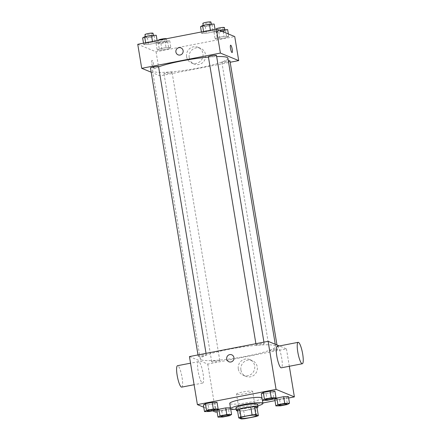 <?xml version="1.0" encoding="UTF-8"?>
<svg xmlns="http://www.w3.org/2000/svg" width="441" height="441" viewBox="0 0 441 441"><rect width="100%" height="100%" fill="white"/><g stroke="black" fill="none" stroke-linecap="round" stroke-linejoin="round"><path stroke-width="0.33" stroke-dasharray="2.21 1.65" d="M236.701 394.276A8.186 1.064 -9.4 0 1 236.492 394.089A8.186 1.064 -9.4 0 1 244.391 391.702A8.186 1.064 -9.4 0 1 252.643 391.415A8.186 1.064 -9.4 0 1 245.576 393.653A8.186 1.064 -9.4 0 1 236.701 394.276M237.407 409.887L239.981 410.94L241.304 418.95M257.026 407.638A10.567 1.373 -9.4 0 1 254.722 408.509L256.045 416.519M239.981 410.94A10.567 1.373 -9.4 0 0 243.68 410.648L254.722 408.509M237.589 410.973A10.915 1.417 170.6 0 0 247.451 410.163A10.915 1.417 170.6 0 0 257.042 407.754M257.544 404.314A10.915 1.417 -9.4 0 1 248.118 407.302A10.915 1.417 -9.4 0 1 236.288 408.129A10.915 1.417 -9.4 0 1 236.007 407.875M243.68 410.648L245.009 418.658M257.803 405.88A16.372 2.128 -9.4 0 1 236.266 409.441M261.993 397.964A16.372 2.128 -9.4 0 1 262.042 398.085A16.372 2.128 -9.4 0 1 247.908 402.567A16.372 2.128 -9.4 0 1 230.158 403.807A16.372 2.128 -9.4 0 1 229.739 403.432M267.174 400.274L266.066 393.604L261.287 393.697L266.066 393.604L272.88 392.286L274.914 391.057L272.88 392.286L273.988 398.956M280.652 405.814L279.55 399.138L274.771 399.237L279.55 399.138L286.363 397.821L288.397 396.597L286.363 397.821L287.466 404.491M203.77 407.236L212.584 410.852M217.104 411.872L230.731 409.231M231.084 409.16L262.858 403.002M275.002 400.649L288.629 398.014M209.271 411.497L208.169 404.821L203.384 404.921L208.169 404.821L214.982 403.504L217.011 402.28L214.982 403.504L216.084 410.174M222.755 417.032L221.647 410.356L216.867 410.455L221.647 410.356L228.46 409.039L230.467 407.815L230.671 408.89M201.223 359.828A38.202 4.967 -9.4 0 1 200.253 358.952A38.202 4.967 -9.4 0 1 237.126 347.817A38.202 4.967 -9.4 0 1 275.625 346.477A38.202 4.967 -9.4 0 1 242.644 356.94A38.202 4.967 -9.4 0 1 201.223 359.828M189.443 356.576L207.761 364.095L286.43 348.853L279.39 345.959M269.694 350.634A4.09 0.535 -9.4 0 1 269.594 350.54A4.09 0.535 -9.4 0 1 273.541 349.349A4.09 0.535 -9.4 0 1 277.67 349.206A4.09 0.535 -9.4 0 1 274.131 350.325A4.09 0.535 -9.4 0 1 269.694 350.634M256.215 345.099A4.09 0.535 -9.4 0 1 256.111 345.005A4.09 0.535 -9.4 0 1 260.058 343.815A4.09 0.535 -9.4 0 1 264.187 343.666A4.09 0.535 -9.4 0 1 260.653 344.79A4.09 0.535 -9.4 0 1 256.215 345.099M198.312 356.317A4.09 0.535 -9.4 0 1 198.207 356.223A4.09 0.535 -9.4 0 1 202.16 355.033A4.09 0.535 -9.4 0 1 206.283 354.889A4.09 0.535 -9.4 0 1 202.75 356.008A4.09 0.535 -9.4 0 1 198.312 356.317M219.662 360.33A4.09 0.535 170.6 0 0 215.225 360.639A4.09 0.535 170.6 0 0 211.691 361.758A4.09 0.535 170.6 0 0 215.814 361.614A4.09 0.535 170.6 0 0 219.767 360.424A4.09 0.535 170.6 0 0 219.662 360.33M286.43 348.853L289.318 366.273M207.761 364.095L215.715 412.137M240.918 370.065A8.495 8.241 -67.7 0 0 256.712 371.614A8.495 8.241 -67.7 0 0 243.95 361.962A8.495 8.241 -67.7 0 0 240.918 370.065M277.185 346.389A10.915 2.227 -101 0 1 281.446 356.681A10.915 2.227 -101 0 1 281.336 367.816M198.825 361.67A10.915 2.227 79 0 0 198.516 361.631A10.915 2.227 79 0 0 198.406 372.772A10.915 2.227 79 0 0 202.667 383.064A10.915 2.227 79 0 0 202.91 372.634A10.915 2.227 79 0 0 198.825 361.67M181.686 387.126A10.915 2.227 79 0 0 181.929 376.702A10.915 2.227 79 0 0 177.844 365.732A10.915 2.227 79 0 0 177.536 365.694M238.311 368.996A8.495 8.241 -67.7 0 0 254.104 370.545A8.495 8.241 -67.7 0 0 241.343 360.887A8.495 8.241 -67.7 0 0 238.311 368.996M231.751 354.823L231.751 354.823A3.754 3.638 112.3 0 1 233.691 359.68A3.754 3.638 112.3 0 1 228.901 361.763L228.901 361.763M227.903 58.218A38.202 4.967 -9.4 0 1 194.922 68.686A38.202 4.967 -9.4 0 1 153.507 71.574A38.202 4.967 -9.4 0 1 152.531 70.698A38.202 4.967 -9.4 0 1 158.6 66.861M208.444 57.087A38.202 4.967 -9.4 0 1 216.658 56.569M171.94 72.076A4.09 0.535 170.6 0 0 167.503 72.385A4.09 0.535 170.6 0 0 163.969 73.504A4.09 0.535 170.6 0 0 168.093 73.36A4.09 0.535 170.6 0 0 172.045 72.17A4.09 0.535 170.6 0 0 171.94 72.076M216.465 55.412A4.09 0.535 -9.4 0 1 212.931 56.536A4.09 0.535 -9.4 0 1 208.494 56.845A4.09 0.535 -9.4 0 1 208.389 56.751M158.562 66.63A4.09 0.535 -9.4 0 1 155.028 67.754A4.09 0.535 -9.4 0 1 150.59 68.063A4.09 0.535 -9.4 0 1 150.486 67.969M229.948 60.946A4.09 0.535 -9.4 0 1 226.415 62.071A4.09 0.535 -9.4 0 1 221.977 62.379A4.09 0.535 -9.4 0 1 221.873 62.286A4.09 0.535 -9.4 0 1 224.061 61.437A4.09 0.535 -9.4 0 1 228.328 60.792M151.191 72.208L160.039 75.841L230.163 62.253M226.713 37.502L228.747 36.278L223.967 36.371L217.154 37.689L215.12 38.918L219.899 38.819L226.713 37.502L228.747 36.278L223.967 36.371L217.154 37.689L215.12 38.918L219.899 38.819L226.713 37.502L225.61 30.826L227.639 29.602M155.331 43.185L157.36 41.961L152.58 42.055L145.767 43.372L143.738 44.602L148.518 44.502L155.331 43.185L157.36 41.961L152.58 42.055L145.767 43.372L143.738 44.602L148.518 44.502L155.331 43.185L154.223 36.509L156.257 35.286M137.746 44.298L156.064 51.818L234.733 36.575M213.229 31.961L215.263 30.738L210.484 30.837L203.67 32.154L201.636 33.378L206.416 33.284L213.229 31.961L215.263 30.738L210.484 30.837L203.67 32.154L201.636 33.378L206.416 33.284L213.229 31.961L212.127 25.291L214.161 24.068M168.809 48.719L170.843 47.496L166.064 47.589L159.251 48.912L157.216 50.136L162.001 50.037L168.809 48.719L170.843 47.496L166.064 47.589L159.251 48.912L157.216 50.136L162.001 50.037L168.809 48.719L167.707 42.044L169.741 40.82L164.962 40.919L158.148 42.237L156.114 43.461L160.893 43.367L167.707 42.044M156.064 51.818L160.039 75.841M189.222 57.793A8.495 8.241 -67.7 0 0 205.015 59.342A8.495 8.241 -67.7 0 0 192.254 49.684A8.495 8.241 -67.7 0 0 189.222 57.793M152.084 60.45A3.754 0.766 79 0 0 151.98 60.434A3.754 0.766 79 0 0 151.941 64.265A3.754 0.766 79 0 0 153.407 67.798A3.754 0.766 79 0 0 153.49 64.215A3.754 0.766 79 0 0 152.084 60.45A3.754 0.766 79 0 0 151.985 60.434A3.754 0.766 79 0 0 151.947 64.265A3.754 0.766 79 0 0 153.407 67.798A3.754 0.766 79 0 0 153.496 64.215A3.754 0.766 79 0 0 152.09 60.445M232.076 52.556L232.076 52.556A3.754 0.766 -101 0 1 231.972 52.545A3.754 0.766 -101 0 1 230.566 48.775A3.754 0.766 -101 0 1 230.649 45.191L230.649 45.191M186.615 56.718A8.495 8.241 -67.7 0 0 202.402 58.267A8.495 8.241 -67.7 0 0 189.647 48.615A8.495 8.241 -67.7 0 0 186.615 56.718M180.937 47.887L180.937 47.887A3.754 3.638 112.3 0 1 182.877 52.738A3.754 3.638 112.3 0 1 178.087 54.827L178.087 54.827M158.992 42.904A4.09 0.535 -9.4 0 1 158.887 42.81A4.09 0.535 -9.4 0 1 162.839 41.619A4.09 0.535 -9.4 0 1 166.963 41.476A4.09 0.535 -9.4 0 1 163.429 42.595A4.09 0.535 -9.4 0 1 158.992 42.904M169.741 40.82L170.843 47.496M164.962 40.919L166.064 47.589M158.148 42.237L159.251 48.912M156.114 43.461L157.216 50.136M160.893 43.367L162.001 50.037M166.466 38.736A4.09 0.535 -9.4 0 1 166.522 38.802A4.09 0.535 -9.4 0 1 162.988 39.927A4.09 0.535 -9.4 0 1 158.551 40.236A4.09 0.535 -9.4 0 1 158.446 40.142M219.546 30.341L216.046 31.019L214.017 32.243L218.797 32.149L225.61 30.826M216.895 31.686A4.09 0.535 -9.4 0 1 216.79 31.592A4.09 0.535 -9.4 0 1 220.743 30.396A4.09 0.535 -9.4 0 1 224.866 30.253A4.09 0.535 -9.4 0 1 221.332 31.377A4.09 0.535 -9.4 0 1 216.895 31.686M228.361 33.963L228.747 36.278M223.218 31.846L223.967 36.371M216.046 31.019L217.154 37.689M214.017 32.243L215.12 38.918M218.797 32.149L219.899 38.819M224.425 27.585A4.09 0.535 -9.4 0 1 220.891 28.709A4.09 0.535 -9.4 0 1 216.454 29.018A4.09 0.535 -9.4 0 1 216.349 28.924M142.63 37.926L147.41 37.832L154.223 36.509M145.508 37.369A4.09 0.535 -9.4 0 1 145.409 37.276A4.09 0.535 -9.4 0 1 149.356 36.079A4.09 0.535 -9.4 0 1 153.485 35.936A4.09 0.535 -9.4 0 1 149.946 37.061A4.09 0.535 -9.4 0 1 145.508 37.369M157.128 40.544L157.36 41.961M152.481 41.443L152.58 42.055M145.668 42.766L145.767 43.372M143.501 43.185L143.738 44.602M147.41 37.832L148.518 44.502M153.038 33.268A4.09 0.535 -9.4 0 1 149.505 34.392A4.09 0.535 -9.4 0 1 145.067 34.701A4.09 0.535 -9.4 0 1 144.962 34.607M200.534 26.708L205.313 26.614L212.127 25.291M203.411 26.151A4.09 0.535 -9.4 0 1 203.307 26.058A4.09 0.535 -9.4 0 1 207.259 24.861A4.09 0.535 -9.4 0 1 211.382 24.718A4.09 0.535 -9.4 0 1 207.849 25.843A4.09 0.535 -9.4 0 1 203.411 26.151M215.026 29.327L215.263 30.738M210.379 30.225L210.484 30.837M203.571 31.543L203.67 32.154M201.405 31.967L201.636 33.378M205.313 26.614L206.416 33.284M210.941 22.05A4.09 0.535 -9.4 0 1 207.408 23.169A4.09 0.535 -9.4 0 1 202.97 23.483A4.09 0.535 -9.4 0 1 202.866 23.39M228.824 415.146A4.09 0.535 -9.4 0 1 225.252 416.265A4.09 0.535 -9.4 0 1 220.853 416.569A4.09 0.535 -9.4 0 1 220.754 416.486M221.647 410.356L228.46 409.039L229.568 415.709M228.46 409.039L230.494 407.815M286.727 403.928A4.09 0.535 -9.4 0 1 283.15 405.047A4.09 0.535 -9.4 0 1 278.756 405.351A4.09 0.535 -9.4 0 1 278.651 405.268M279.55 399.138L286.363 397.821M215.34 409.612A4.09 0.535 -9.4 0 1 211.768 410.731A4.09 0.535 -9.4 0 1 207.369 411.034A4.09 0.535 -9.4 0 1 207.27 410.951M208.169 404.821L214.982 403.504M273.244 398.394A4.09 0.535 -9.4 0 1 269.666 399.513A4.09 0.535 -9.4 0 1 265.273 399.816A4.09 0.535 -9.4 0 1 265.168 399.733M266.066 393.604L272.88 392.286M256.618 415.433L252.643 391.415M240.466 418.107L236.492 394.089M262.042 398.085L262.423 400.373M198.516 361.631L190.534 363.18M202.667 383.064L194.101 384.723M243.25 375.274L245.858 376.344M249.705 359.558L252.313 360.628M152.531 70.698L200.253 358.952M275.256 344.267L275.625 346.477M219.767 360.424L172.045 72.17M211.691 361.758L163.969 73.504M255.896 343.699L256.111 345.005M263.933 342.144L264.187 343.666M197.992 354.917L198.207 356.223M206.03 353.362L206.283 354.889M221.873 62.286L269.594 350.54M276.965 344.967L277.67 349.206M191.554 62.997L194.161 64.066M198.009 47.281L200.616 48.35M158.468 40.285L158.887 42.81M166.522 38.802L166.963 41.476M216.371 29.062L216.79 31.592M224.767 29.663L224.866 30.253M145.293 36.581L145.409 37.276M153.385 35.346L153.485 35.936M203.191 25.363L203.307 26.058M211.283 24.123L211.382 24.718"/><path stroke-width="0.66" d="M240.676 418.294A8.186 1.064 -9.4 0 1 240.466 418.107A8.186 1.064 -9.4 0 1 248.371 415.72A8.186 1.064 -9.4 0 1 256.618 415.433A8.186 1.064 -9.4 0 1 249.551 417.677A8.186 1.064 -9.4 0 1 240.676 418.294M245.009 418.658L256.045 416.519A10.567 1.373 -9.4 0 0 258.349 415.648L255.78 414.59A10.567 1.373 -9.4 0 0 252.076 414.887L241.04 417.026A10.567 1.373 -9.4 0 0 238.735 417.897L241.304 418.95A10.567 1.373 -9.4 0 0 245.009 418.658M252.076 414.887L250.753 406.878L239.711 409.016L241.04 417.026M239.711 409.016A10.567 1.373 -9.4 0 0 237.407 409.887L238.735 417.897M250.753 406.878A10.567 1.373 -9.4 0 1 254.451 406.585L255.78 414.59M258.349 415.648L257.026 407.638L254.451 406.585M257.042 407.754A10.915 1.417 170.6 0 0 257.985 406.982A10.915 1.417 170.6 0 0 244.772 407.76A10.915 1.417 170.6 0 0 236.448 410.549A10.915 1.417 170.6 0 0 237.589 410.973M236.448 410.549L236.007 407.875A10.915 1.417 -9.4 0 1 244.331 405.092A10.915 1.417 -9.4 0 1 257.544 404.314L257.985 406.982M236.266 409.441A16.372 2.128 -9.4 0 1 231.04 409.143A16.372 2.128 -9.4 0 1 230.621 408.768A16.372 2.128 -9.4 0 1 246.425 403.995A16.372 2.128 -9.4 0 1 262.924 403.421A16.372 2.128 -9.4 0 1 257.803 405.88M230.621 408.768L229.739 403.432A16.372 2.128 -9.4 0 1 245.064 398.736A16.372 2.128 -9.4 0 1 261.993 397.964M276.016 397.732L274.914 391.057L270.135 391.156L263.321 392.473L261.287 393.697L262.389 400.373L267.174 400.274L273.988 398.956L276.016 397.732L271.237 397.826L264.424 399.149L262.389 400.373M289.5 403.267L288.397 396.597L283.618 396.691L276.805 398.014L274.771 399.237L275.873 405.907L280.652 405.814L287.466 404.491L289.5 403.267L284.721 403.366L277.907 404.684L275.873 405.907M288.629 398.014L294.384 396.894L276.066 389.375L197.397 404.618L203.77 407.236M212.584 410.852L215.715 412.137L217.104 411.872M230.731 409.231L231.084 409.16M262.858 403.002L275.002 400.649M218.119 408.95L217.011 402.28L212.231 402.374L205.418 403.697L203.384 404.921L204.492 411.591L209.271 411.497L216.084 410.174L218.119 408.95L213.339 409.05L206.526 410.367L204.492 411.591M226.817 414.584L225.715 407.908L230.467 407.815L225.715 407.908L218.901 409.231L216.867 410.455L217.975 417.125L222.755 417.032L229.568 415.709L231.602 414.485L226.817 414.584L220.004 415.902L217.975 417.125M279.39 345.959L268.111 341.334L189.443 356.576L197.397 404.618M268.111 341.334L276.066 389.375M228.901 361.763A3.754 3.638 112.3 0 1 228.058 355.413A3.754 3.638 112.3 0 1 233.691 359.68A3.754 3.638 112.3 0 1 226.718 358.996A3.754 3.638 112.3 0 1 231.751 354.823M289.318 366.273L294.384 396.894M302.317 363.753L281.336 367.816A10.915 2.227 -101 0 1 281.027 367.777A10.915 2.227 -101 0 1 276.942 356.813A10.915 2.227 -101 0 1 277.185 346.389L298.166 342.326A10.915 2.227 -101 0 1 302.427 352.613A10.915 2.227 -101 0 1 302.317 363.753A10.915 2.227 -101 0 1 302.008 363.715A10.915 2.227 -101 0 1 297.923 352.75A10.915 2.227 -101 0 1 298.166 342.326M190.534 363.18L177.536 365.694A10.915 2.227 79 0 0 177.425 376.835A10.915 2.227 79 0 0 181.686 387.126L194.101 384.723M158.6 66.861A38.202 4.967 -9.4 0 1 208.444 57.087M216.658 56.569A38.202 4.967 -9.4 0 1 227.903 58.218L275.256 344.267M255.896 343.699L208.389 56.751A4.09 0.535 -9.4 0 1 212.341 55.555A4.09 0.535 -9.4 0 1 216.465 55.412L263.933 342.144M197.992 354.917L150.486 67.969A4.09 0.535 -9.4 0 1 154.438 66.773A4.09 0.535 -9.4 0 1 158.562 66.63L206.03 353.362M228.328 60.792A4.09 0.535 -9.4 0 1 229.948 60.946L276.965 344.967M230.163 62.253L238.713 60.599L220.395 53.074L141.721 68.322L151.191 72.208M238.713 60.599L234.733 36.575L216.415 29.056L220.395 53.074M216.415 29.056L137.746 44.298L141.721 68.322M178.087 54.827A3.754 3.638 112.3 0 1 177.243 48.477A3.754 3.638 112.3 0 1 182.877 52.738A3.754 3.638 112.3 0 1 175.904 52.055A3.754 3.638 112.3 0 1 180.937 47.887M231.972 52.545A3.754 0.766 -101 0 1 230.566 48.775A3.754 0.766 -101 0 1 230.649 45.191A3.754 0.766 -101 0 1 232.115 48.731A3.754 0.766 -101 0 1 232.076 52.556A3.754 0.766 -101 0 1 231.972 52.545M230.649 45.191A3.754 0.766 -101 0 1 232.115 48.731A3.754 0.766 -101 0 1 232.076 52.556M158.468 40.285L158.446 40.142A4.09 0.535 -9.4 0 1 162.095 39.001A4.09 0.535 -9.4 0 1 166.466 38.736M228.361 33.963L227.639 29.602L222.859 29.701L219.546 30.341M222.859 29.701L223.218 31.846M216.371 29.062L216.349 28.924A4.09 0.535 -9.4 0 1 220.302 27.728A4.09 0.535 -9.4 0 1 224.425 27.585L224.767 29.663M157.128 40.544L156.257 35.286L151.478 35.385L144.665 36.702L142.63 37.926L143.501 43.185M151.478 35.385L152.481 41.443M144.665 36.702L145.668 42.766M145.293 36.581L144.962 34.607A4.09 0.535 -9.4 0 1 148.915 33.411A4.09 0.535 -9.4 0 1 153.038 33.268L153.385 35.346M215.026 29.327L214.161 24.068L209.376 24.161L202.562 25.484L200.534 26.708L201.405 31.967M209.376 24.161L210.379 30.225M202.562 25.484L203.571 31.543M203.191 25.363L202.866 23.39A4.09 0.535 -9.4 0 1 206.818 22.193A4.09 0.535 -9.4 0 1 210.941 22.05L211.283 24.123M220.748 416.475L220.754 416.497A4.09 0.535 -9.4 0 1 220.748 416.475A4.09 0.535 -9.4 0 1 224.701 415.284A4.09 0.535 -9.4 0 1 228.824 415.141A4.09 0.535 -9.4 0 1 228.824 415.146A4.09 0.535 -9.4 0 1 225.296 416.282A4.09 0.535 -9.4 0 1 220.858 416.591A4.09 0.535 -9.4 0 1 220.754 416.497A4.09 0.535 -9.4 0 1 224.701 415.301A4.09 0.535 -9.4 0 1 228.829 415.157L228.829 415.157M230.671 408.89L231.602 414.485M225.715 407.908L218.901 409.231L220.004 415.902M218.901 409.231L216.867 410.455M278.651 405.257L278.651 405.279A4.09 0.535 -9.4 0 1 278.651 405.257A4.09 0.535 -9.4 0 1 282.598 404.061A4.09 0.535 -9.4 0 1 286.727 403.917A4.09 0.535 -9.4 0 1 286.727 403.928A4.09 0.535 -9.4 0 1 283.194 405.064A4.09 0.535 -9.4 0 1 278.756 405.373A4.09 0.535 -9.4 0 1 278.651 405.279A4.09 0.535 -9.4 0 1 282.604 404.083A4.09 0.535 -9.4 0 1 286.727 403.939L286.727 403.939M288.397 396.597L283.618 396.691L284.721 403.366M283.618 396.691L276.805 398.014L277.907 404.684M276.805 398.014L274.771 399.237M207.264 410.94L207.27 410.962A4.09 0.535 -9.4 0 1 207.264 410.94A4.09 0.535 -9.4 0 1 211.217 409.744A4.09 0.535 -9.4 0 1 215.34 409.601A4.09 0.535 -9.4 0 1 215.34 409.612L215.346 409.623A4.09 0.535 -9.4 0 1 211.812 410.747A4.09 0.535 -9.4 0 1 207.375 411.056A4.09 0.535 -9.4 0 1 207.27 410.962A4.09 0.535 -9.4 0 1 211.222 409.766A4.09 0.535 -9.4 0 1 215.346 409.623M217.011 402.28L212.231 402.374L213.339 409.05M212.231 402.374L205.418 403.697L206.526 410.367M205.418 403.697L203.384 404.921M265.168 399.722L265.173 399.744A4.09 0.535 -9.4 0 1 265.168 399.722A4.09 0.535 -9.4 0 1 269.12 398.526A4.09 0.535 -9.4 0 1 273.244 398.383A4.09 0.535 -9.4 0 1 273.244 398.394L273.249 398.405A4.09 0.535 -9.4 0 1 269.71 399.524A4.09 0.535 -9.4 0 1 265.273 399.838A4.09 0.535 -9.4 0 1 265.173 399.744A4.09 0.535 -9.4 0 1 269.12 398.548A4.09 0.535 -9.4 0 1 273.249 398.405M274.914 391.057L270.135 391.156L271.237 397.826M270.135 391.156L263.321 392.473L264.424 399.149M263.321 392.473L261.287 393.697M262.423 400.373L262.924 403.421"/></g></svg>
